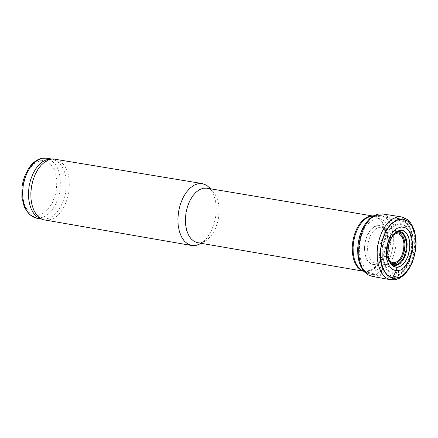<?xml version="1.0" encoding="UTF-8"?>
<svg xmlns="http://www.w3.org/2000/svg" width="438" height="438" viewBox="0 0 438 438"><rect width="100%" height="100%" fill="white"/><g stroke="black" fill="none" stroke-linecap="round" stroke-linejoin="round"><path stroke-width="0.33" stroke-dasharray="2.19 1.64" d="M39.951 218.507L42.289 219.175C53.261 219.378 60.975 210.897 65.426 193.733C67.967 174.674 63.647 163.15 52.472 159.169L50.041 159.027M44.944 220.259C56.135 220.467 64.003 211.817 68.547 194.291C71.142 174.839 66.74 163.084 55.33 159.021M200.5 243.736L203.325 241.749L206.002 239.137L210.678 232.282L214.1 223.807L215.688 216.635L216.252 208.921L215.633 201.551L213.87 194.987L212.107 191.258L209.928 188.165M197.604 242.707L200.609 242.767L204.179 241.699L207.273 239.772L210.897 236.148L214.045 231.384L215.792 227.7L217.768 221.639L218.644 217.199L219.049 207.924L218.513 203.55L216.826 197.675L215.167 194.384L212.731 191.302L210.169 189.364L206.856 188.181M390.844 242.975L389.387 251.609L387.542 257.007L383.683 263.933L380.562 267.437L377.173 269.852L373.685 271.056L368.506 270.432L364.077 266.89L360.89 260.824L359.324 252.929L359.549 244.097L361.553 235.343L365.089 227.667L369.771 221.946L375.048 218.825L380.326 218.655L385.007 221.447L388.555 226.884L390.576 234.341L390.844 242.975L388.128 239.931L387.767 246.391L386.163 252.699L383.496 258.179L381.263 261.07L377.496 263.917L373.505 264.711L369.825 263.265L366.88 259.739L365.002 254.527L364.411 248.231L365.172 241.557L367.197 235.277L370.263 230.103L374.008 226.627L378.01 225.236L381.816 226.09L384.991 229.085L387.176 233.876L388.128 239.931M372.858 274.659L367.143 273.263L362.385 268.642L359.133 261.305L357.769 252.091L358.443 242.05L361.082 232.332L365.385 224.048L370.855 218.14L376.866 215.277L382.735 215.786L387.794 219.591L391.479 226.254L393.368 235.02L393.253 244.897L391.222 254.544L387.515 263.15L384.301 267.842L380.671 271.434L376.795 273.739L374.824 274.38L372.858 274.659L367.197 273.142L362.45 268.565L359.204 261.283L357.83 252.129L358.487 242.137L361.098 232.463L365.363 224.201L370.8 218.305L376.779 215.43L382.626 215.907L387.668 219.668L391.348 226.282L393.242 234.987L393.143 244.809L392.01 251.281L390.083 257.435L387.466 262.992L382.511 269.616L378.755 272.584L376.806 273.575L372.891 274.5M36.453 218.168C47.43 218.376 55.144 209.901 59.595 192.742C62.136 173.694 57.816 162.175 46.631 158.195M56.19 192.041L56.929 179.783L54.263 169.112L48.7 162.137L41.336 160.242L33.633 163.823L27.112 172.183L23.077 183.664L22.338 195.983L25.037 206.676L30.638 213.629L38.013 215.463L45.7 211.833L52.182 203.478L56.19 192.041M363.732 271.242L365.96 271.467L369.579 270.755L373.165 268.762L376.554 265.592L380.901 258.967L383.124 253.607L384.673 247.782C387.039 230.246 383.338 219.684 373.559 216.104L373.099 216.043M363.66 271.155L366.376 271.637L370.061 271.056L373.729 269.151L377.2 266.003L381.673 259.318L383.956 253.865L385.539 247.93C387.915 229.988 384.055 219.4 373.959 216.164L373.006 216.098M411.364 252.403C413.894 232.956 409.672 221.655 398.7 218.507L394.89 218.907L391.068 220.675L387.406 223.725L384.077 227.919L381.246 233.065L379.04 238.913L377.561 245.192L376.883 251.609L377.036 257.862L378.016 263.649L379.773 268.708L382.221 272.797L385.248 275.726L388.714 277.358C399.264 278.25 406.814 269.928 411.364 252.403M412.273 252.491L413.105 239.975L410.614 229.112L405.287 222.044L398.169 220.177L390.669 223.9L384.274 232.485L380.261 244.24L379.434 256.81L381.958 267.7L387.318 274.741L394.452 276.548L401.931 272.775L408.293 264.191L412.273 252.491M411.534 252.233L412.284 240.905L410.028 231.072L405.21 224.678L398.772 222.991L391.983 226.364L386.201 234.133L382.571 244.765L381.821 256.137L384.104 265.992L388.955 272.365L395.405 274.002L402.177 270.591L407.926 262.822L411.534 252.233M411.085 252.102L411.802 241.223L409.634 231.773L405.002 225.63L398.815 224.01L392.3 227.251L386.743 234.719L383.255 244.93L382.538 255.858L384.728 265.324L389.387 271.445L395.585 273.022L402.089 269.748L407.619 262.28L411.085 252.102M406.787 251.018L407.296 243.309L405.758 236.619L402.478 232.271L398.098 231.133L393.483 233.427L389.552 238.715L387.088 245.942L386.579 253.673L388.123 260.369L391.419 264.705L395.804 265.828L400.414 263.512L404.329 258.228L406.787 251.018M396.812 232.162L393.433 234.045L391.014 236.772L389.004 240.374L387.093 246.813L386.694 251.324L387.482 257.577L388.867 260.949L391.441 263.846M395.333 233.109L392.711 234.708L390.422 237.281L387.778 242.608L386.732 246.747L386.425 253.076L387.093 256.909L388.402 260.09L390.357 262.466M393.757 234.593L391.161 236.892L388.971 240.309L386.924 246.78L386.721 253.569L387.663 257.517L389.355 260.544M377.518 263.879L373.532 264.678L369.858 263.243L366.918 259.729L365.04 254.538L364.443 248.253L365.193 241.595L367.214 235.321L370.269 230.153L374.003 226.67L377.999 225.274L381.799 226.112L384.975 229.096L387.159 233.876L388.139 242.033L387.362 248.516L385.385 254.609L383.507 258.135L381.279 261.026L377.518 263.879M377.627 263.72L373.669 264.552L370.017 263.161L367.077 259.707L365.193 254.571L364.58 248.346L365.303 241.738L367.29 235.496L370.307 230.339L374.008 226.851L377.978 225.428L381.755 226.227L384.92 229.156L387.11 233.876L388.112 241.957L387.356 248.39L386.185 252.518L384.537 256.279L381.35 260.856L377.627 263.72M389.163 239.871L388.698 247.722L387.033 253.394L385.396 256.728L383.414 259.515L381.191 261.612L380.025 262.373L375.831 263.369L373.483 262.68L371.402 261.064L369.683 258.617L368.435 255.464L367.712 251.768L367.553 247.733L367.975 243.566L368.955 239.498L370.433 235.737L372.333 232.485L374.556 229.923L376.981 228.176L379.478 227.344L381.92 227.464L384.969 229.189L387.351 232.545L388.55 235.94L389.163 239.871L388.079 239.854M394.271 265.428L392.136 264.683L390.247 263.112L388.703 260.791L387.581 257.84L386.94 254.412L387.208 246.829L388.106 243.068L391.194 236.558L393.225 234.144L395.448 232.463L397.748 231.598L400.009 231.603L381.92 227.464L383.562 228.286L385.133 229.972L387.077 234.138L388.024 239.717L387.772 245.827L386.36 251.872L384.854 255.518L382.993 258.639L379.795 261.984L378.75 262.652L375.831 263.369L394.271 265.428M401.082 216.843L401.06 216.837C412.585 220.9 416.801 233.246 413.735 253.876L414.885 254.056M382.785 213.979C392.957 217.429 397.304 228.231 395.821 246.38C392.311 264.837 384.98 274.889 373.822 276.526L372.19 276.383M413.735 253.876C408.933 271.533 401.159 280.145 390.417 279.718M41.052 218.962L42.289 219.175M51.23 158.961L52.472 159.169M213.125 191.707L210.492 188.789M204.683 241.447L201.239 243.331M363.743 271.259L388.714 277.358L394.134 277.473L396.905 276.564L402.057 273.038L406.524 267.547L410.034 260.528L412.344 252.523L412.952 248.707L413.264 241.114L412.355 233.985L410.264 227.782L408.802 225.148L405.101 221.048L400.398 218.77L373.116 216.033M393.433 234.045L391.068 236.712L389.064 240.314L387.137 246.818L386.809 253.597L387.515 257.659L388.867 260.949L387.039 256.756L386.376 252.808L386.617 247.174L387.865 242.252L389.179 239.285L390.816 236.734L393.433 234.045"/><path stroke-width="0.66" d="M52.669 158.885L46.154 159.837L42.316 161.885L38.692 165.077L35.434 169.287L32.68 174.335L30.545 180.013L29.116 186.073L28.465 192.266L28.607 198.326L29.543 204.004L31.235 209.052L33.6 213.262L36.546 216.46L42.382 219.509M209.928 188.165L206.566 185.241L202.29 183.593L52.856 158.874L48.892 159.7L44.977 161.792L41.276 165.049L37.953 169.347L35.139 174.499L32.959 180.292L31.509 186.478L30.841 192.797L30.988 198.989L31.941 204.776L33.666 209.933L36.08 214.226L39.086 217.489L42.557 219.58L191.784 245.532L195.781 245.51L200.5 243.736M202.29 183.593L198.064 183.681L193.777 185.312L189.659 188.406L185.909 192.813L182.712 198.31L180.237 204.623L178.605 211.439L177.899 218.409L178.151 225.187L179.356 231.428L181.441 236.827L184.31 241.103L187.82 244.054L191.784 245.532M373.116 216.033L206.856 188.181L203.133 188.258L199.367 189.692L195.742 192.419L192.441 196.295L189.632 201.135L187.453 206.698L186.019 212.693L185.394 218.83L185.619 224.798L186.676 230.295L188.51 235.042L191.034 238.814L194.116 241.409L197.604 242.707L363.743 271.259M397.02 267.279L393.488 266.392L390.559 263.506L388.566 258.946L387.734 253.23L388.167 247.005L389.809 240.988L392.47 235.858L395.859 232.2L399.571 230.437L403.201 230.76L406.322 233.125L408.594 237.27L409.754 242.718L409.667 248.855L407.74 256.723L406.097 260.177L402.998 264.284L400.66 266.118L396.987 267.432L393.433 266.518L390.488 263.583L388.495 258.967L387.674 253.191L388.123 246.917L389.793 240.856L392.492 235.699L395.908 232.036L399.659 230.284L403.31 230.634L406.448 233.049L408.725 237.243L409.875 242.751L409.776 248.937L407.811 256.865L405.177 261.875L403.02 264.459L399.44 266.89L396.987 267.432L396.198 270.881L392.125 269.228L388.873 265.258L386.814 259.427L386.19 252.392L387.066 244.957L389.344 237.971L392.771 232.233L396.943 228.395L401.389 226.889L405.604 227.88L409.114 231.259L411.517 236.635L412.541 243.397L412.076 250.777L410.236 257.785L408.342 261.962L404.723 267.005L400.524 270.087L396.198 270.881L392.377 278.042L387.121 274.965L383.119 268.894L380.825 260.517L380.512 250.788L382.21 240.818L385.73 231.746L390.663 224.606L396.45 220.221L402.429 219.077L407.915 221.294L412.289 226.616L415.065 234.429L415.925 243.851L414.781 253.821C410.132 270.815 402.664 278.886 392.377 278.042M36.453 218.168L29.423 214.625L24.413 207.371L21.9 197.543L22.086 186.429L23.181 180.889L24.588 176.41L28.585 168.416L31.093 165.093L33.879 162.328L36.885 160.188L40.072 158.748L43.351 158.063L46.631 158.195L42.442 158.26L38.205 159.826L34.137 162.81L30.436 167.064L27.293 172.38L24.862 178.485L23.274 185.082L22.601 191.833L22.88 198.398L24.09 204.453L26.181 209.692L29.039 213.848L32.521 216.722L36.453 218.168L41.052 218.962M373.099 216.043L369.475 216.295L365.818 217.867L362.308 220.692L359.116 224.628L356.395 229.485L354.282 235.036L352.869 241.004L352.229 247.103L352.398 253.044L353.367 258.524L355.081 263.293L357.463 267.114L360.392 269.808L363.732 271.242M373.006 216.098L369.491 216.662L365.987 218.436L362.653 221.349L359.631 225.269L357.063 230.021L355.059 235.398L353.712 241.146L353.088 247.021L353.203 252.753L354.063 258.086L355.623 262.784L357.813 266.632L360.534 269.469L363.66 271.155M391.441 263.846L394.956 264.891L397.463 264.262L399.916 262.608L402.15 260.041L404.022 256.723L405.9 250.821L406.426 246.413L406.245 242.148L404.69 236.673L402.905 234.029L400.671 232.414L398.137 231.948L396.812 232.162M390.357 262.466L393.713 263.807L396.155 263.364L398.558 261.886L400.765 259.466L402.621 256.274L404.471 250.536L404.958 244.13L404.394 240.188L403.168 236.865L400.294 233.569L397.901 232.748L395.333 233.109M389.355 260.544L390.318 261.519L392.53 262.647L394.961 262.619L397.419 261.442L399.708 259.203L401.641 256.088L403.557 250.328L403.989 243.9L403.321 240.008L401.947 236.838L401.033 235.611L398.848 234.012L396.352 233.662L393.757 234.593M396.051 265.406L394.271 265.428L392.771 264.902L391.194 263.583L389.743 261.387L388.632 258.431L387.986 254.905L388.276 247.01L389.207 243.085L390.608 239.46L392.382 236.35L394.403 233.925L396.5 232.332L398.421 231.603L400.009 231.603L401.87 232.315L403.54 233.668L406.048 238.042L407.137 244.043L406.897 249.233L405.604 254.697L403.382 259.493L401.493 262.055L399.39 263.966L396.051 265.406M412.076 250.777L414.781 253.821M392.355 278.081L387.093 274.998L383.086 268.916L380.792 260.522L380.474 250.777L382.177 240.791L385.708 231.707L390.652 224.568L396.445 220.177L402.429 219.033L407.926 221.256L412.306 226.588L415.082 234.418L415.941 243.856L414.791 253.837C410.132 270.854 402.653 278.935 392.355 278.081M392.245 278.239L386.957 275.13L382.927 268.998L380.627 260.55L380.321 250.744L382.04 240.697L385.593 231.565L390.576 224.393L396.406 219.986L402.423 218.847L407.948 221.097L412.35 226.473L415.136 234.357L415.99 243.856L414.83 253.898C410.132 271.007 402.604 279.121 392.245 278.239M414.885 254.056L412.295 262.417L408.939 268.976L405.298 273.717L403.283 275.65L399.193 278.393L395.12 279.751L389.842 279.586L386.097 277.84L382.823 274.67L380.184 270.235L378.312 264.744L377.288 258.458L377.173 251.686L377.961 244.749L379.626 237.982L382.078 231.718L385.205 226.254L388.851 221.858L392.842 218.737L396.987 217.04L401.082 216.843L402.61 217.16L407.252 219.493L410.286 222.542L411.879 224.902L414.321 230.508L415.733 237.057L416.1 242.592L415.815 248.324L414.83 253.898M390.417 279.718L372.196 276.383L368.303 274.927L364.865 271.982L362.062 267.689L360.025 262.263L358.87 255.973L358.651 249.14L359.374 242.105L361.011 235.228L363.474 228.85L366.639 223.292L370.351 218.841L374.413 215.715L378.629 214.067L382.785 213.979L401.06 216.837M46.631 158.195L51.23 158.961M210.492 188.789L209.424 187.606M201.239 243.331L199.838 244.097M372.196 276.383L367.8 274.768L364.071 271.642L361.142 267.251L359.056 261.825L357.879 255.595L357.638 248.861L358.344 241.935L359.965 235.162L362.412 228.882L365.577 223.391L369.333 218.956L373.554 215.775L378.103 214.056L382.785 213.979"/></g></svg>
